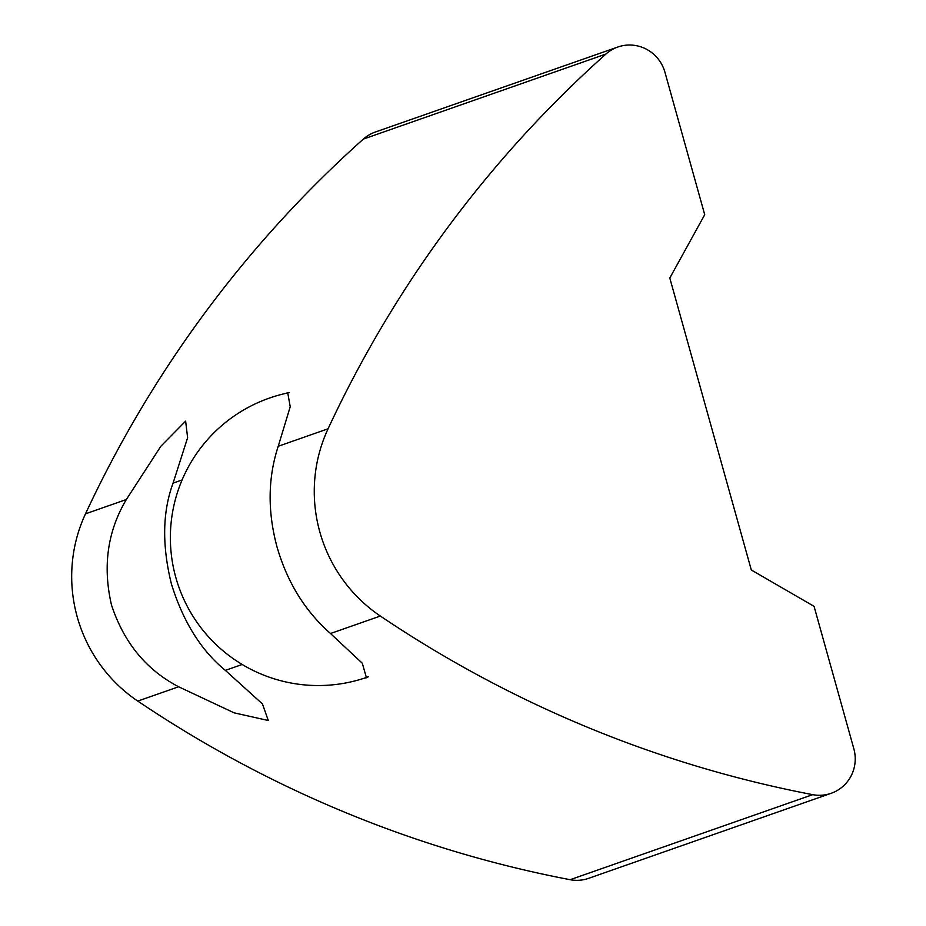 <?xml version="1.0" encoding="UTF-8"?>
<svg xmlns="http://www.w3.org/2000/svg" width="926" height="926" viewBox="0 0 926 926"><rect width="100%" height="100%" fill="white"/><g stroke="black" fill="none" stroke-linecap="round" stroke-linejoin="round"><path stroke-width="1.39" d="M126.341 499.519L160.904 446.193L185.628 421.156L187.619 437.709L173.069 483.14C162.455 511.846 161.9 545.437 171.414 583.947C183.105 621.659 201.081 650.48 225.342 670.378L262.44 703.922L268.297 720.509L234.139 712.846L178.614 686.768C146.215 669.822 123.841 642.551 111.49 604.956C102.554 566.411 107.497 531.269 126.341 499.519L85.493 513.837A147.882 144.757 70.7 0 0 137.766 701.086A1183.058 1158.056 70.7 0 0 570.127 879.7A36.971 36.195 70.7 0 0 588.6 878.346L831.178 793.293A36.971 36.195 70.7 0 0 853.841 748.775L814.07 606.356L751.31 569.988L669.799 278.031L704.721 214.693L664.949 72.274A36.971 36.195 70.7 0 0 620.119 46.3A36.971 36.195 70.7 0 0 617.839 47.018A36.971 36.195 70.7 0 0 605.928 54.044A1183.058 1158.056 70.7 0 0 328.07 428.796A147.882 144.757 70.7 0 0 380.343 616.045A1183.058 1158.056 70.7 0 0 812.704 794.658A36.971 36.195 70.7 0 0 831.178 793.293M286.192 393.295L287.708 392.67L290.22 406.734L278.228 446.274C267.869 477.862 267.464 511.407 277.013 546.919C287.245 582.269 305.071 611.125 330.501 633.511L362.298 663.236L366.441 677.763L364.682 678.063M617.839 47.018L375.261 132.059A36.971 36.195 70.7 0 0 363.351 139.097A1183.058 1158.056 70.7 0 0 85.493 513.837M605.928 54.044L363.351 139.097M178.614 686.768L137.766 701.086M182.075 479.981L173.069 483.14M242.184 664.486L225.342 670.378M328.07 428.796L278.228 446.274M380.343 616.045L330.501 633.511M812.704 794.658L570.127 879.7M289.433 392.612A147.882 147.882 0 0 0 197.122 622.503A147.882 147.882 0 0 0 368.293 676.813"/></g></svg>
